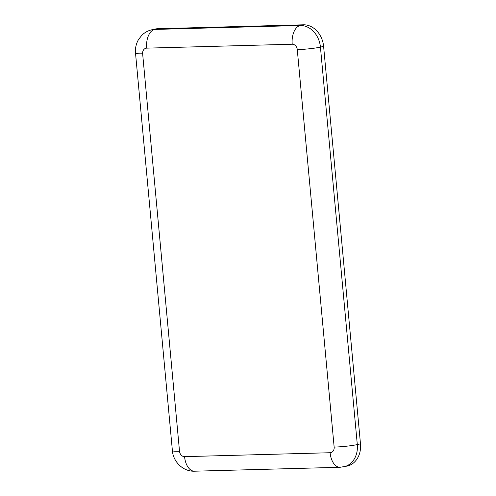 <?xml version="1.0" encoding="UTF-8"?>
<svg xmlns="http://www.w3.org/2000/svg" width="496" height="496" viewBox="0 0 496 496"><rect width="100%" height="100%" fill="white"/><g stroke="black" fill="none" stroke-linecap="round" stroke-linejoin="round"><path stroke-width="0.74" d="M330.113 452.73A16.703 9.629 88.5 0 0 340.076 467.282L347.194 466.073A22.27 18.079 -102.7 0 0 360.48 443.858L323.609 46.395A22.27 18.079 -102.7 0 0 303.366 24.8L157.827 28.718A22.27 18.079 -102.7 0 0 154.969 29.078L151.795 29.791A22.27 18.079 -102.7 0 1 154.653 29.438A16.703 9.629 88.5 0 0 146.68 48.143A5.568 4.52 -102.7 0 0 142.643 53.785L179.515 451.255A5.568 4.52 -102.7 0 0 184.574 456.649L330.113 452.73A5.568 4.52 -102.7 0 0 334.149 447.088L297.278 49.625A5.568 4.52 -102.7 0 0 292.218 44.225L146.68 48.143M360.48 443.858L357.306 444.571L320.435 47.108A22.27 18.079 -102.7 0 0 300.198 25.513L154.653 29.438L157.827 28.718M344.019 466.786A22.27 18.079 -102.7 0 0 357.306 444.571A16.703 1.544 -5.3 0 1 334.149 447.088M323.609 46.395L320.435 47.108A16.703 1.544 -5.3 0 1 297.278 49.625M303.366 24.8L300.198 25.513A16.703 9.629 -91.5 0 0 292.218 44.225M340.076 467.282L194.537 471.2A16.703 9.629 -91.5 0 1 184.574 456.649M194.537 471.2C183.185 471.715 173.154 461.819 172.391 450.647A16.703 1.544 -5.3 0 0 179.515 451.255M172.391 450.647L135.52 53.184A16.703 1.544 -5.3 0 0 142.643 53.785M135.52 53.184C135.092 48.329 136.084 43.803 138.496 39.587L141.726 35.39C144.553 32.562 147.907 30.696 151.795 29.791"/></g></svg>
